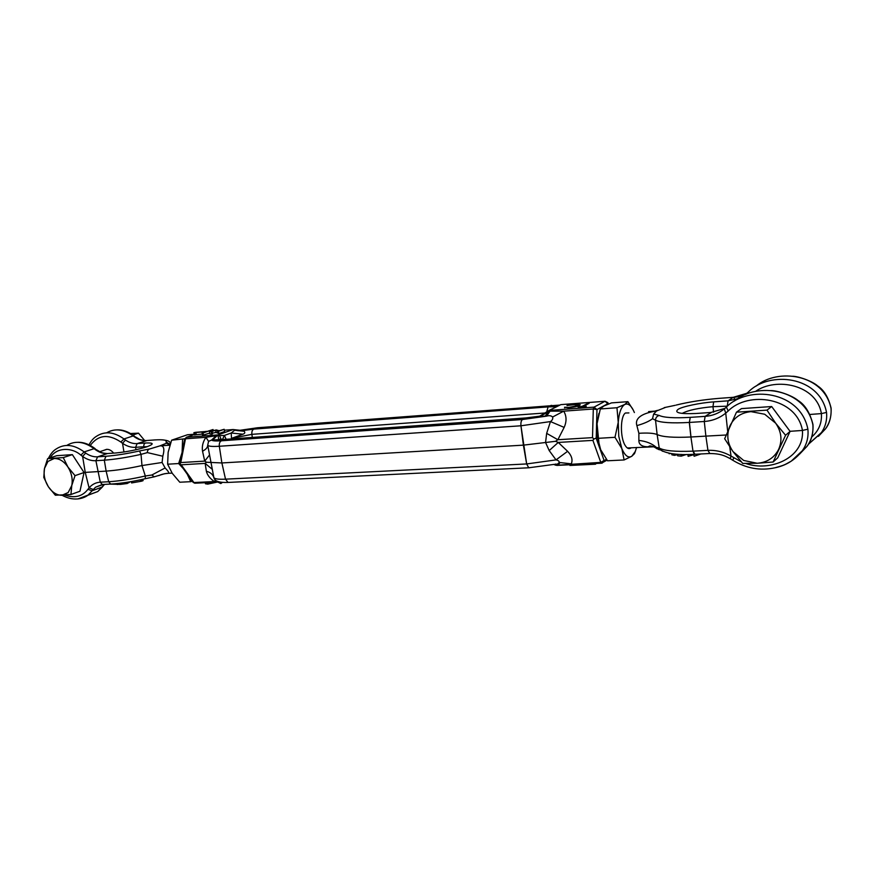 <?xml version="1.0" encoding="UTF-8"?>
<svg xmlns="http://www.w3.org/2000/svg" width="875" height="875" viewBox="0 0 875 875"><rect width="100%" height="100%" fill="white"/><g stroke="black" fill="none" stroke-linecap="round" stroke-linejoin="round"><path stroke-width="1.31" d="M556.598 406.689L548.089 406.897L546.602 412.311L548.089 406.897L551.742 405.377M231.558 438.911L231.197 433.016L242.878 434.208L231.438 438.397L251.869 434.35L252.339 437.434L251.869 434.35C251.628 431.659 252.273 429.909 253.816 429.1L257.556 427.755L559.628 405.092M593.928 438.998L592.506 437.631L557.867 439.72L555.516 441.306L558.261 442.433L592.889 440.377L593.928 438.998L597.538 437.544L600.688 449.75L599.134 444.959L597.045 423.73L597.538 437.544M608.18 404.086L605.041 401.264L607.852 402.62L607.972 403.616L596.98 409.544L593.294 408.997L592.506 437.631M592.889 440.377L600.775 462.383L604.1 460.48L596.214 438.331L596.98 409.544L594.016 407.137L549.194 410.452L560.842 404.622L549.041 410.462M554.444 464.341L528.73 467.786L526.663 463.947L523.392 445.145L221.878 462.952L225.52 479.161L228.003 482.442L529.638 467.742L528.73 467.786L526.663 463.947L520.953 425.786C520.68 422.57 521.205 420.481 522.506 419.519L526.498 417.878M539.394 416.238C544.775 414.061 547.466 412.453 547.455 411.425L539.766 416.172L538.016 416.467M564.561 407.247L568.225 407.739C573.322 407.302 577.084 406.536 579.513 405.453L580.267 404.688L574.864 404.338L566.989 405.508L574.131 404.677L578.736 404.983L578.189 405.53L568.87 407.411L564.561 407.247L564.648 407.837M586.305 406.361L583.505 406.273L589.148 403.331L587.77 403.43L582.116 406.383L578.036 406.973L586.305 406.361M547.848 411.272L549.194 410.452L547.575 411.283M545.923 412.934L251.869 434.35C251.628 431.67 252.273 429.92 253.816 429.1L548.089 406.897L551.02 405.442M557.167 465.391L555.362 464.964M184.702 438.988L186.539 437.238L184.68 439.075L179.812 463.794L181.213 464.811L205.155 463.389L206.456 462.23L204.717 461.114L180.775 462.569L185.489 438.791L205.953 437.303L216.158 435.706L211.597 440.048L208.567 441.372L207.714 445.178L213.894 477.717C214.638 481.184 219.341 482.759 228.003 482.442L225.52 479.161L221.878 462.952L219.319 446.261C219.056 443.472 219.756 441.656 221.408 440.792L522.506 419.519L525.689 417.955L539.766 416.172L546.612 416.128L522.506 419.519C521.205 420.47 520.68 422.559 520.953 425.786L523.392 445.145L545.562 442.498L546.667 433.366L550.452 421.575C552.366 420.219 553.098 418.698 552.639 417.003C551.152 415.636 549.139 415.341 546.612 416.128L550.047 411.163L563.708 411.163L593.294 408.997L594.016 407.137L605.041 401.264L561.214 404.6M601.825 463.192L600.775 462.383L557.911 465.183L556.478 464.242L559.486 463.608L558.184 463.444L559.256 462.47C559.289 461.223 558.217 460.359 556.03 459.889L549.194 450.57L545.562 442.498L555.516 441.306M587.858 404.009L587.77 403.43M546.667 433.366L557.867 439.72L564.156 427.405L550.452 421.575L520.953 425.786L219.319 446.261C219.056 443.483 219.756 441.656 221.408 440.792L225.422 439.348L526.52 417.889M552.639 417.003L563.708 411.163C566.639 416.008 566.792 421.422 564.156 427.405M559.256 462.47L571.298 463.848C572.939 459.823 571.714 455.645 567.602 451.303L556.03 459.889L526.663 463.947L225.52 479.161C218.455 479.478 214.572 478.942 213.861 477.564C212.887 474.436 210.383 472.325 206.358 471.242C207.244 475.016 209.902 478.45 214.353 481.545L193.922 482.552L181.213 464.811M549.194 450.57L558.261 442.433L567.602 451.303M595.35 463.509L595.448 464.209L569.92 465.456L569.811 464.767M595.448 464.209L596.356 463.455M553.853 464.472L555.723 465.216M557.911 465.183L556.5 465.248L555.056 464.319L555.756 464.045M228.003 482.442L229.152 482.388M222.447 439.48L224.394 435.433L226.122 439.228M221.211 439.316L219.483 435.619L224.394 435.433L231.197 433.016L234.653 430.238L244.267 431.287C245.284 432.578 244.825 433.552 242.878 434.208M180.775 462.569L179.867 463.816M193.025 482.234L195.333 483.186M224.361 430.216L233.133 429.548L242.67 430.566L253.816 429.1L257.556 427.755L238.273 430.544L244.267 431.287M221.605 439.436L218.652 439.162L218.039 435.52L219.483 435.619L217.941 434.919L186.539 437.238L194.261 434.58M216.158 435.706L218.039 435.52M203.47 435.247L203.044 432.983L213.041 429.527L202.125 433.059L202.562 435.312L209.737 433.059M211.739 434.066L212.516 433.792L212.089 431.528L211.312 431.802L211.739 434.066L209.891 433.891L209.464 431.637L216.267 429.931L219.209 430.73L224.197 429.286L224.613 431.55L218.892 433.562L216.038 432.436L215.622 430.183L211.619 431.55M212.384 433.125L216.038 432.436M196.252 434.525L195.825 432.294L193.889 432.666L194.316 434.897L202.322 434.066M234.5 429.691L233.133 429.548L217.941 434.919L212.625 439.972L225.422 439.348L221.408 440.792C215.644 441.175 212.373 440.923 211.597 440.048L212.625 439.972M206.456 462.23L221.878 462.952L219.319 446.261C212.253 446.698 208.381 446.337 207.714 445.178C207.747 447.377 206.019 449.389 202.541 451.216L204.717 461.114L209.617 454.847M213.041 429.527L213.194 430.38M202.125 433.059L203.044 432.983M211.52 431.025L210.766 431.43L212.089 431.528M211.312 431.802L209.464 431.637M224.197 429.286L218.466 431.298L218.892 433.562M218.466 431.298L215.622 430.183M194.469 432.753L194.895 434.995M193.889 432.666L206.248 431.637M206.183 431.298L205.472 431.9M205.406 431.561L195.825 432.294M202.541 451.216C201.775 446.403 202.913 441.766 205.953 437.303L208.567 441.372M206.358 471.242L205.155 463.389L212.384 469.416M218.728 481.764L214.353 481.545L215.436 480.091M205.264 482.705L205.472 483.787L207.802 484.116L207.506 482.595M207.802 484.116L217.011 482.125M217.93 482.081L220.795 483.558L220.533 482.147M220.795 483.558L222.469 482.377M693.711 454.322L694.127 456.247L700.919 453.961M687.892 454.464L688.133 456.334L693.755 454.705M693.875 454.311L694.127 456.247M688.067 454.464L688.308 456.334M670.6 453.469L669.112 453.731M674.286 453.939L674.472 455.361L677.513 454.628M674.472 455.361L671.847 454.814L671.694 453.633M681.023 454.387L681.242 456.127L686.438 454.475M677.458 454.212L677.666 455.82L681.242 456.127M727.661 431.134L725.736 413.131L724.303 408.92C718.725 413.361 712.337 415.844 705.13 416.369L704.287 421.488L689.314 422.45C671.694 423.391 660.439 422.658 655.539 420.23C655.572 417.714 656.819 416.128 659.269 415.483L653.636 414.061L652.52 418.72L655.539 420.23L657.125 434.536C662.452 436.997 673.717 437.806 690.911 436.997L689.314 422.45L690.266 417.364L689.391 422.439L690.987 436.986L705.884 436.122L704.287 421.488C712.37 420.908 719.523 418.119 725.736 413.131L728.164 411.02C748.147 390.578 796.556 397.217 802.452 430.445L790.027 431.309M730.242 458.675L731.041 456.072C723.691 451.894 715.991 449.991 707.941 450.363L705.884 436.122L726.097 435.006M665.503 407.4L656.534 410.988L648.561 411.611M653.636 414.061L656.534 410.988C647.916 412.234 633.828 415.877 636.88 425.622L638.87 433.289L638.87 440.409C638.783 444.522 641.78 446.666 647.839 446.841L649.917 445.911C652.444 446.13 654.762 447.07 656.884 448.733L659.739 449.389L659.225 448.022L656.327 447.388C652.083 443.603 646.264 441.273 638.87 440.409M655.561 446.72L627.342 447.978M664.223 407.63L675.183 405.322M652.52 418.72C649.119 421.345 643.902 423.642 636.88 425.622M709.789 453.502L707.941 450.363L693.077 451.15L694.958 454.267L694.345 454.289L692.989 451.15C675.402 451.861 664.147 450.811 659.225 448.022L657.125 434.536C653.822 433.158 647.741 432.742 638.87 433.289M660.406 449.936L658.339 449.433M656.327 447.388L656.884 448.733M680.422 404.053L676.156 405.07C689.084 401.887 703.391 399.645 719.119 398.355L719.556 398.322M696.598 413.448L710.883 412.475L724.938 408.384M726.294 407.17L724.303 408.92M682.598 413.175C688.406 410.189 698.523 408.023 712.972 406.678L713.661 401.887C700.284 402.752 681.395 406.755 677.939 409.478C674.056 412.781 680.094 414.116 696.041 413.492M727.366 406.164L712.972 406.678L713.573 412.191M748.431 391.923L745.259 394.57M737.494 398.77L728.066 400.838L713.661 401.887M719.119 398.355L733.272 397.316L746.966 393.236M662.78 451.325L659.739 449.389C665.93 453.655 677.458 455.295 694.345 454.289L709.231 453.534C720.934 453.48 725.364 456.148 730.045 458.555L732.769 460.261M692.989 451.15L690.911 436.997L692.989 451.15M734.552 400.958C756.897 381.653 805.47 388.598 812.864 424.725C813.466 432.873 811.508 440.092 806.969 446.381L799.608 454.092M774.714 467.852C785.925 465.642 795.091 459.988 802.2 450.877C806.772 444.533 808.664 437.303 807.887 429.198C800.384 390.797 748.191 384.88 726.414 407.05L728.164 411.02M733.239 397.337L728.066 400.838L727.322 405.672L727.989 405.617M746.255 394.166L746.495 393.619M756.186 386.061C777.766 367.664 824.097 374.084 831.02 408.395C831.589 416.15 829.686 423.041 825.322 429.067L818.398 436.352M808.325 444.347L821.012 433.136C825.409 427.055 827.247 420.153 826.536 412.431C819.47 375.933 769.53 370.552 748.541 391.814L748.606 393.291M745.697 463.466C769.661 472.084 804.366 458.369 802.452 430.445L807.887 429.198M741.311 461.836L731.041 456.072L729.75 446.917M770.864 390.6C776.661 390.425 791.536 394.986 798.142 400.542C805.077 404.852 810.009 412.803 812.952 424.419L812.864 424.725M792.542 376.25C798.252 376.217 812.503 381.205 817.688 385.962C824.02 390.086 828.494 397.48 831.097 408.133L831.02 408.395M755.475 391.442C776.081 376.808 816.627 384.628 821.395 413.602L826.536 412.431M809.922 414.466L821.395 413.602C822.041 422.931 818.814 430.73 811.694 437.019M628.917 412.923L625.417 413.011C620.288 416.259 620.025 437.303 625.056 445.266C626.894 448.306 628.764 449.269 630.656 448.153L631.17 447.759M618.756 436.264L618.242 422.33L614.983 437.314L621.841 448.58L618.756 436.264M633.347 410.2L627.889 401.669L624.717 404.502L616.963 407.739L618.242 422.33C619.03 412.77 621.195 406.82 624.717 404.502C628.261 402.916 631.477 405.584 634.386 412.541M636.595 447.464L635.25 451.511L631.772 456.28C628.217 458.281 624.914 455.711 621.841 448.58L624.116 459.955L631.772 456.28L634.517 453.611L635.502 450.898M616.963 407.739L600.316 408.953L603.75 406.055L611.483 402.894L627.889 401.669M614.983 437.314L598.238 438.32M598.894 413.448L597.045 423.73L600.316 408.953M624.116 459.955L607.523 460.786L600.688 449.75M733.009 451.587L743.673 460.458L757.192 463.269L773.117 462.011L785.575 435.269L775.655 423.183L766.992 410.123L736.477 412.18L724.664 438.736L733.009 451.587L742.722 463.422L757.192 463.269C767.113 462.492 774.287 457.822 778.706 449.247C782.469 440.311 781.452 431.627 775.655 423.183L764.706 414.247L750.991 411.633C741.07 412.672 734.027 417.463 729.87 426.016C726.327 434.831 727.377 443.352 733.009 451.587M773.117 462.011L777.711 457.866L790.081 431.386L771.684 406.536L741.453 408.614L736.477 412.18M790.081 431.386L785.575 435.269M766.992 410.123L771.684 406.536M103.709 450.373L106.608 449.334C109.211 449.236 111.552 450.505 113.63 453.119M145.95 440.573C138.972 440.005 139.519 439.053 135.855 437.205L134.684 437.041C138.458 439.622 142.319 440.803 146.278 440.552L154.503 439.95C163.297 439.392 167.158 440.037 166.064 441.886L166.556 443.188L159.961 445.867C163.877 445.408 164.828 448.853 162.816 456.225L162.105 462.481L165.113 467.972C168.208 471.078 169.291 472.85 168.372 473.309L165.78 473.506M165.113 467.972L151.823 475.016L145.316 476L141.98 465.566L141.028 454.366L147.383 452.605C147.306 450.505 148.247 449.236 150.205 448.809L159.961 445.867L169.597 445.189M147.383 452.605L162.816 456.225M150.205 448.809L139.53 450.964C127.017 453.72 115.828 455.492 105.984 456.269L104.322 460.173L106.127 471.111C116.583 470.378 128.537 468.53 141.98 465.566L162.105 462.481M164.719 473.681L154.295 476.82L151.823 475.016M105.984 456.269L97.595 456.827C93.57 457.045 89.6 455.798 85.673 453.075L82.6 456.455C86.964 459.528 91.394 460.95 95.9 460.709L100.297 482.18C95.823 482.475 92.083 484.356 89.075 487.856L85.247 472.391L106.127 471.111L108.708 481.742L110.655 484.072L111.562 484.028M110.655 484.072L102.266 484.498L100.297 482.18L108.708 481.742C119.459 481.042 131.666 479.128 145.316 476L145.305 478.713L140.416 479.806M110.666 484.072C120.958 483.459 132.497 481.677 145.305 478.713L149.866 477.695M139.53 450.964L141.028 454.366C127.312 457.417 115.073 459.353 104.322 460.173L95.9 460.709L97.595 456.827L107.417 453.545L115.839 452.966C126.809 451.883 137.145 449.827 146.858 446.797C154.394 443.942 153.934 442.684 145.469 443.002L137.156 443.603C133.197 443.844 129.303 442.663 125.453 440.059L123.977 438.944C113.98 431.769 104.781 430.905 96.392 436.341C93.483 438.102 91.033 440.923 89.031 444.828M166.556 443.188L169.903 445.014M127.98 482.125L128.144 482.967L128.209 482.092M140.317 479.828L140.623 481.359L141.859 481.108L143.117 480.605L142.855 479.27M160.081 439.742C167.191 440.005 170.559 441.284 170.188 443.581L169.925 444.38L166.064 441.886M155.291 439.895L154.503 439.95M106.52 432.873C114.712 428.072 123.616 429.1 133.208 435.936L134.684 437.041M125.453 440.059L122.533 443.297C126.809 446.25 131.162 447.584 135.592 447.322L143.872 446.742C143.566 445.003 144.091 443.756 145.469 443.002M116.638 452.9L115.839 452.966M66.697 445.484C75.02 440.387 84.153 441.448 94.106 448.678L95.616 449.827C99.466 452.528 103.403 453.764 107.417 453.545L108.281 453.48M85.673 453.075L84.164 451.916C73.938 444.423 64.597 443.461 56.131 449.017C53.2 450.734 50.619 453.862 48.398 458.402M104.464 484.389L97.781 491.542L87.675 495.348M77.886 498.947L87.981 495.13L95.528 487.233L102.681 484.641M131.338 481.567L131.611 482.934L140.623 481.359M109.987 484.105L120.433 484.389L120.203 483.23M127.127 482.267L127.367 483.492L120.433 484.389M127.597 482.191L127.367 483.492M129.85 482.048L128.373 482.912M117.228 484.487L118.464 484.345M147.175 446.688L143.872 446.742L144.025 447.683M107.231 453.556C100.111 452.944 100.669 451.938 96.917 450.012L95.616 449.827M62.125 495.283C75.031 502.458 85.214 497.503 87.992 495.13L97.77 491.542L102.463 486.916L92.159 490.766L87.927 489.322L89.075 487.856L93.166 489.464M102.987 485.898L103.906 485.045M50.269 457.8C56.011 447.278 71.761 447.005 80.883 455.142L82.6 456.455L85.247 472.391L84.022 472.478M64.794 495.108C74.747 498.411 82.458 496.486 87.927 489.322M90.289 445.441C98.186 434.831 108.38 433.694 120.848 442.039L122.533 443.297L123.955 452.014M181.891 453.119L178.664 463.542L167.628 464.209L168.153 452.266L171.609 440.191L187.48 434.755L194.195 434.252M187.261 474.195L190.761 481.677L179.78 482.223L172.266 473.342L167.628 464.209M184.756 438.78L171.609 440.191M182.602 439.381L182.131 451.336L182.973 447.661M190.761 481.677L192.292 481.206M178.664 463.542L183.148 468.442M61.906 495.294L68.184 492.516L71.772 485.527L75.02 475.639L67.922 467.009L63.252 457.592L47.633 458.642L44.483 468.464L43.783 477.411L48.344 486.73L55.333 495.217L70.952 494.495L71.772 485.527C72.931 479.227 71.641 473.058 67.922 467.009C63.93 461.245 59.358 458.413 54.184 458.511L47.961 461.431L44.483 468.464C43.411 474.698 44.691 480.791 48.344 486.73C52.237 492.428 56.755 495.283 61.906 495.294M70.952 494.495L79.953 491.247L84.055 472.522L72.362 454.639L56.788 455.7L47.633 458.642M72.362 454.639L63.252 457.592M84.055 472.522L75.02 475.639M130.627 433.519L138.491 433.158L132.891 434.984M138.491 433.158L144.659 440.53M606.233 459.123L602.087 463.148M545.191 416.227L548.625 411.272L550.047 411.163M219.045 430.62L219.658 430.577M217.328 430.489L217.755 432.742M238.164 430.741L239.291 430.467M711.386 412.442L705.13 416.369L690.266 417.364C674.177 418.261 663.852 417.627 659.269 415.483M746.758 393.411C744.581 394.964 736.006 397.545 733.742 397.294L734.825 399.656M733.928 457.844L732.648 460.173C746.178 468.42 760.277 470.969 774.955 467.797C784.864 465.008 784.098 465.106 791.252 461.136L806.969 446.381C811.398 440.792 813.4 433.519 812.973 424.572M147.033 440.497L137.156 443.603L135.592 447.322L135.986 449.75M141.859 481.108L141.553 479.555M120.848 442.039L123.977 438.944L133.208 435.936L135.603 437.03M80.883 455.142L84.164 451.916L94.106 448.678L96.666 449.827M102.266 484.498L95.528 487.233L102.266 484.498M102.911 486.281L104.541 484.378M608.464 403.977L608.027 403.014M607.031 460.152L601.42 463.214L556.741 465.412L555.056 464.319M578.845 405.759L578.747 405.059M219.68 481.994L194.775 483.219L193.102 482.333L179.812 463.794M237.727 430.675L238.448 430.533M657.705 410.331L655.353 410.944M831.119 408.264C831.414 417.014 829.478 423.948 825.322 429.067L808.358 444.292M635.25 451.511L634.517 453.611M172.113 473.113L168.372 473.309C161.416 473.791 158.309 475.967 158.933 475.606M145.305 478.713L154.295 476.82M118.453 484.312L118.278 483.448M134.159 435.936C128.155 431.506 122.281 429.505 116.539 429.92M95.178 448.678C88.966 444.008 82.895 441.897 76.978 442.345M99.717 451.697L106.914 449.323"/></g></svg>
